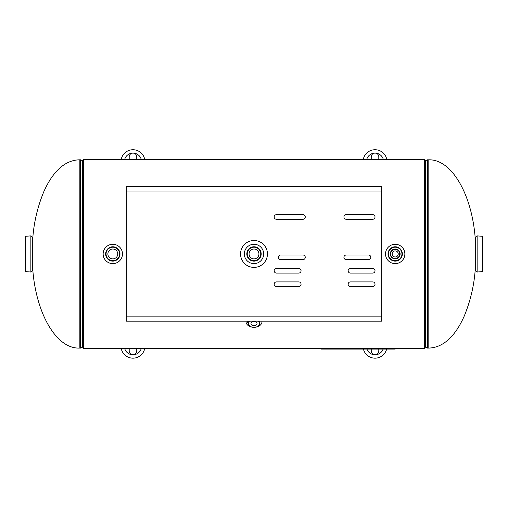 <?xml version="1.0" encoding="UTF-8"?>
<svg xmlns="http://www.w3.org/2000/svg" width="508" height="508" viewBox="0 0 508 508"><rect width="100%" height="100%" fill="white"/><g stroke="black" fill="none" stroke-linecap="round" stroke-linejoin="round"><path stroke-width="0.76" d="M395.192 348.444L424.612 348.444L424.612 159.461L83.388 159.461L83.388 348.444L321.234 348.444L321.234 349.085L395.192 349.085L395.192 348.444L321.234 348.444M83.388 159.461L424.612 159.461M428.809 348.082C446.532 347.504 457.772 330.778 464.229 316.097C470.452 301.034 474.135 285.363 475.266 269.081L475.266 238.824C472.084 194.907 451.942 159.195 428.809 159.823L428.809 348.082L427.457 348.082L424.612 346.818M428.809 159.823L427.457 159.823L424.612 161.087M79.191 159.823C61.468 160.401 50.228 177.127 43.771 191.808C37.548 206.864 33.865 222.542 32.734 238.824L32.734 269.081C35.916 312.998 56.058 348.71 79.191 348.082L79.191 159.823L80.543 159.823L83.388 161.087M79.191 348.082L80.543 348.082L83.388 346.818M477.139 272.021L477.139 235.883L475.875 237.141L475.875 270.764L477.139 272.021L482.213 271.634L482.6 271.215L482.6 236.69L482.6 265.741M30.861 235.883L30.861 272.021L32.125 270.764L32.125 237.141L30.861 235.883L25.787 236.271L25.4 236.69L25.4 271.215L25.4 242.164M25.4 271.215L25.787 271.634L30.861 272.021M32.125 268.662L32.734 268.662M261.982 321.659L261.963 321.189A7.982 5.645 -0 0 1 261.982 321.659A7.982 5.645 -0 0 1 256.711 326.968M251.289 326.968A7.982 5.645 -0 0 1 246.018 321.659A7.982 5.645 -0 0 1 246.043 321.189L246.018 321.659M253.263 321.361A3.035 2.146 180 0 0 254.737 321.361M250.965 323.444A3.035 2.146 -0 0 1 254 321.297A3.035 2.146 -0 0 1 257.035 323.444A3.035 2.146 -0 0 1 254 325.59A3.035 2.146 -0 0 1 250.965 323.444M398.228 253.949A3.035 3.035 0 0 1 395.192 256.984A3.035 3.035 0 0 1 392.163 253.949A3.035 3.035 0 0 1 395.192 250.92A3.035 3.035 0 0 1 398.228 253.949M385.528 253.949A9.665 9.665 0 0 1 400.025 245.58A9.665 9.665 0 0 1 400.025 262.325A9.665 9.665 0 0 1 385.528 253.949M400.126 253.949A4.934 4.934 0 0 1 392.728 258.229A4.934 4.934 0 0 1 392.728 249.676A4.934 4.934 0 0 1 400.126 253.949M112.808 244.285A9.665 9.665 0 0 1 121.177 258.782A9.665 9.665 0 0 1 104.438 258.782A9.665 9.665 0 0 1 112.808 244.285M112.808 258.889A4.934 4.934 0 0 1 108.534 251.485A4.934 4.934 0 0 1 117.081 251.485A4.934 4.934 0 0 1 112.808 258.889M378.803 349.085L378.803 351.022A3.785 3.785 0 0 1 375.025 354.806A3.785 3.785 0 0 1 371.24 351.022L371.24 349.085M363.417 349.085A11.957 11.957 0 0 0 386.632 349.085M371.24 159.461L371.24 156.883A3.785 3.785 0 0 1 375.025 153.099A3.785 3.785 0 0 1 378.803 156.883L378.803 159.461M386.772 159.461A11.957 11.957 0 0 0 363.277 159.461M136.76 348.444L136.76 351.022A3.785 3.785 0 0 1 132.975 354.806A3.785 3.785 0 0 1 129.197 351.022L129.197 348.444M121.228 348.444A11.957 11.957 0 0 0 144.723 348.444M129.197 159.461L129.197 156.883A3.785 3.785 0 0 1 132.975 153.099A3.785 3.785 0 0 1 136.76 156.883L136.76 159.461M144.723 159.461A11.957 11.957 0 0 0 121.228 159.461M254 244.285A9.665 9.665 0 0 1 262.369 258.782A9.665 9.665 0 0 1 245.631 258.782A9.665 9.665 0 0 1 254 244.285M254 258.889A4.934 4.934 0 0 1 249.726 251.485A4.934 4.934 0 0 1 258.274 251.485A4.934 4.934 0 0 1 254 258.889M381.749 321.189L126.251 321.189L126.251 186.715L381.749 186.715L381.749 321.189M372.72 214.668A2.305 2.305 0 0 1 375.025 216.973A2.305 2.305 0 0 1 372.72 219.278L346.234 219.278A2.305 2.305 0 0 1 343.929 216.973A2.305 2.305 0 0 1 346.234 214.668L372.72 214.668M368.516 255.01A2.305 2.305 0 0 1 370.821 257.315A2.305 2.305 0 0 1 368.516 259.62L346.234 259.62A2.305 2.305 0 0 1 343.929 257.315A2.305 2.305 0 0 1 346.234 255.01L368.516 255.01M372.72 281.902A2.305 2.305 0 0 1 375.025 284.207A2.305 2.305 0 0 1 372.72 286.512L350.437 286.512A2.305 2.305 0 0 1 348.132 284.207A2.305 2.305 0 0 1 350.437 281.902L372.72 281.902M298.761 268.453A2.305 2.305 0 0 1 301.066 270.764A2.305 2.305 0 0 1 298.761 273.069L276.479 273.069A2.305 2.305 0 0 1 274.168 270.764A2.305 2.305 0 0 1 276.479 268.453L298.761 268.453M280.676 259.62A2.305 2.305 0 0 1 278.371 257.315A2.305 2.305 0 0 1 280.676 255.01L302.959 255.01A2.305 2.305 0 0 1 305.27 257.315A2.305 2.305 0 0 1 302.959 259.62L280.676 259.62M298.761 281.902A2.305 2.305 0 0 1 301.066 284.207A2.305 2.305 0 0 1 298.761 286.512L276.479 286.512A2.305 2.305 0 0 1 274.168 284.207A2.305 2.305 0 0 1 276.479 281.902L298.761 281.902M372.72 268.453A2.305 2.305 0 0 1 375.025 270.764A2.305 2.305 0 0 1 372.72 273.069L350.437 273.069A2.305 2.305 0 0 1 348.132 270.764A2.305 2.305 0 0 1 350.437 268.453L372.72 268.453M302.959 214.668A2.305 2.305 0 0 1 305.264 216.973A2.305 2.305 0 0 1 302.959 219.278L276.473 219.278A2.305 2.305 0 0 1 274.168 216.973A2.305 2.305 0 0 1 276.473 214.668L302.959 214.668M254 267.399A13.449 13.449 0 0 1 242.354 247.231A13.449 13.449 0 0 1 265.646 247.231A13.449 13.449 0 0 1 254 267.399M425.558 160.668L425.558 347.237M427.457 159.823L427.457 348.082M82.442 347.237L82.442 160.668M80.543 348.082L80.543 159.823M482.6 236.69L482.213 236.271L482.213 271.634M25.787 271.634L25.787 236.271M247.301 321.189A6.725 4.756 180 0 0 248.101 323.044M258.464 321.189A5.486 3.88 -0 0 1 255.676 327.139A5.486 3.88 -0 0 1 248.514 323.444A5.486 3.88 -0 0 1 249.536 321.189M248.812 321.189A5.906 4.178 180 0 0 248.094 323.183A5.906 4.178 180 0 0 248.145 323.736C248.749 328.568 259.251 328.568 259.855 323.736A5.906 4.178 180 0 0 259.906 323.183A5.906 4.178 180 0 0 259.188 321.189M399.726 253.949A4.534 4.534 0 0 1 392.925 257.88A4.534 4.534 0 0 1 392.925 250.025A4.534 4.534 0 0 1 399.726 253.949M388.442 253.949A6.756 6.756 0 0 1 398.57 248.101A6.756 6.756 0 0 1 398.57 259.804A6.756 6.756 0 0 1 388.442 253.949M388.023 253.949A7.169 7.169 0 0 0 398.78 260.159A7.169 7.169 0 0 0 398.78 247.745A7.169 7.169 0 0 0 388.023 253.949M112.808 247.199A6.756 6.756 0 0 1 118.656 257.327A6.756 6.756 0 0 1 106.959 257.327A6.756 6.756 0 0 1 112.808 247.199M112.808 246.78A7.169 7.169 0 0 0 106.597 257.537A7.169 7.169 0 0 0 119.018 257.537A7.169 7.169 0 0 0 112.808 246.78M383.121 349.085A8.598 8.598 0 0 1 366.922 349.085M366.725 159.461A8.598 8.598 0 0 1 383.324 159.461M141.275 348.444A8.598 8.598 0 0 1 124.676 348.444M124.676 159.461A8.598 8.598 0 0 1 141.275 159.461M254 247.199A6.756 6.756 0 0 1 259.848 257.327A6.756 6.756 0 0 1 248.152 257.327A6.756 6.756 0 0 1 254 247.199M254 246.78A7.169 7.169 0 0 0 247.79 257.537A7.169 7.169 0 0 0 260.21 257.537A7.169 7.169 0 0 0 254 246.78M381.749 316.859L126.251 316.859M381.749 191.046L126.251 191.046M482.213 236.271L477.139 235.883M475.875 239.243L475.266 239.243M475.875 268.662L475.266 268.662M32.125 239.243L32.734 239.243"/></g></svg>

